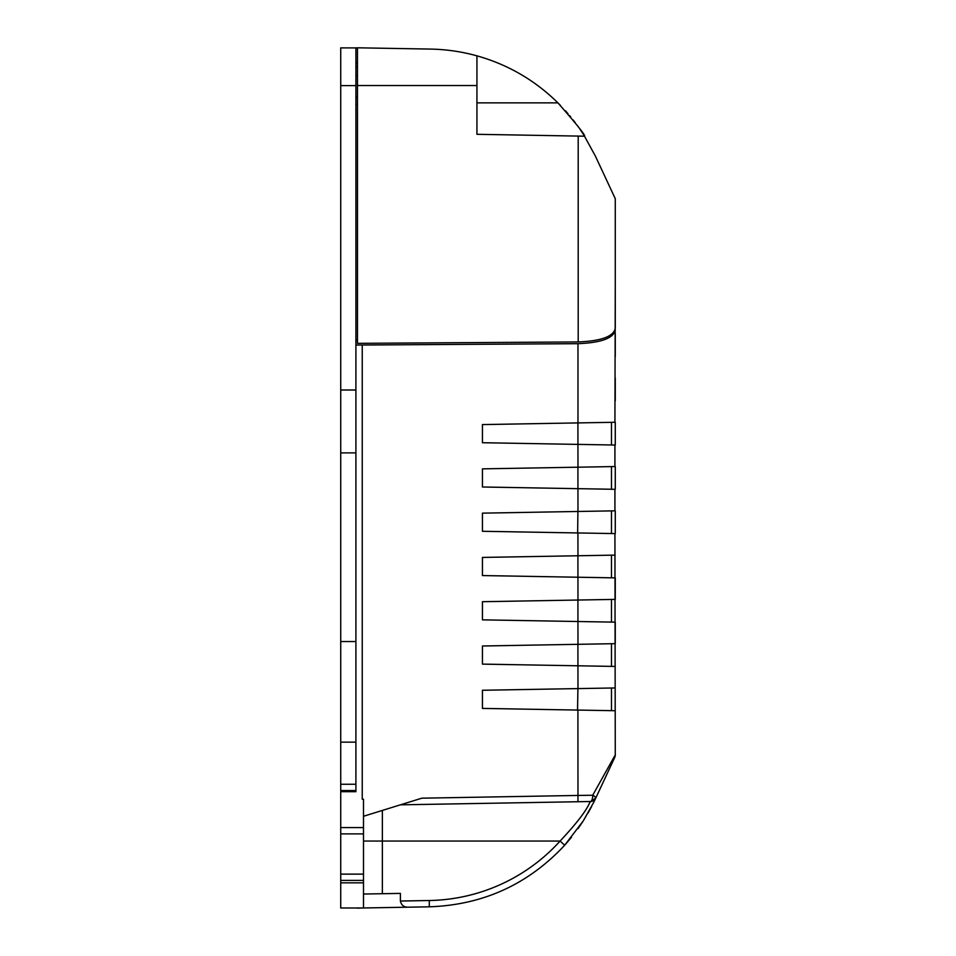 <?xml version="1.0" encoding="UTF-8"?>
<svg xmlns="http://www.w3.org/2000/svg" width="956" height="956" viewBox="0 0 956 956"><rect width="100%" height="100%" fill="white"/><g stroke="black" fill="none" stroke-linecap="round" stroke-linejoin="round"><path stroke-width="1.43" d="M355.907 62.917L357.46 62.917L357.46 47.92L340.73 47.884L340.73 390.012L355.907 390.012L355.907 47.884L357.46 47.884M362.24 47.884L363.495 47.884L362.24 47.884M357.46 66.777L355.907 66.753M614.923 533.591L615.27 754.87A6.286 6.286 0 0 1 614.684 757.534L595.863 797.89A6.286 6.286 0 0 1 590.27 801.522L589.78 802.442C586.554 810.473 576.671 823.343 560.108 841.041L564.673 845.247L583.387 820.726L593.987 801.845L614.684 757.534M577.974 511.472L482.433 513.145L482.433 531.285L615.27 533.603L615.27 510.827L577.974 511.472L577.914 467.197M614.923 489.317L614.923 510.827M577.974 467.197L482.433 468.858L482.433 486.998L615.27 489.317L615.27 466.54L577.974 467.197L577.914 422.922M614.923 445.03L614.923 466.552M577.974 422.911L482.433 424.584L482.433 442.724L615.27 445.042L615.27 422.265L577.974 422.911L577.974 343.682L355.907 345.044L355.907 791.699L355.907 790.552L340.73 790.552L340.73 742.143L355.907 742.143L355.907 784.255L340.73 784.255M615.27 286.071L614.923 422.265M615.27 333.704L615.27 356.48M615.27 377.979L615.27 400.755M615.09 555.113L482.433 557.432L482.433 575.56L615.27 577.878L615.27 599.388L577.974 600.033L577.914 555.759M577.974 600.033L482.433 601.706L482.433 619.847L615.27 622.165L615.27 643.663L577.974 644.32L577.914 600.045M355.907 340.025L357.46 340.013M615.27 329.868C613.764 338.137 601.324 342.738 577.974 343.682M363.495 880.416L363.495 907.985L340.73 907.985L340.73 874.131L363.495 874.131L363.495 880.416L340.73 880.416M362.24 345.044L362.24 799.216L363.495 799.204L363.495 874.131M340.73 790.552L340.73 827.597L363.495 827.597M340.73 791.699L355.907 791.699M340.73 874.131L340.73 833.895L363.495 833.895M340.73 833.895L340.73 827.597M363.495 816.281L421.859 798.176L400.397 804.833L590.27 801.522A6.286 2.545 89 0 0 592.72 795.237L615.27 754.87L614.911 756.961M615.27 666.44L482.433 664.121L482.433 645.993L577.974 644.32M615.27 710.726L482.433 708.408L482.433 690.268L577.974 688.595L577.914 644.32M589.386 801.534L577.974 801.737L577.974 795.452L592.72 795.237A6.286 1.159 25 0 1 595.863 797.89M400.397 804.833L579.563 801.702M577.543 710.069L577.914 688.607M421.859 798.176L577.974 795.452L577.914 710.069M612.127 710.667L611.481 710.655L612.127 710.667M615.09 687.95L577.974 688.595M611.481 688.021L611.481 710.655L611.481 688.021M611.481 643.735L611.481 666.38L611.481 643.735M611.481 599.46L611.481 622.093L611.481 599.46M611.481 555.173L611.481 577.818L611.481 555.173M577.639 532.946L577.914 511.484M577.974 555.759L577.914 532.946M611.481 510.886L611.481 533.532L611.481 510.886M611.481 466.612L611.481 489.257L611.481 466.612M611.481 422.325L611.481 444.97L611.481 422.325M571.485 837.265L564.673 845.247C528.047 884.467 482.923 904.985 429.292 906.814L363.495 907.973M408.559 907.172C404.089 907.375 401.365 905.32 400.397 901.03L400.397 893.394L363.495 894.039M382.352 893.705L382.352 810.425M601.36 533.352L611.481 533.532M357.46 907.985L340.73 907.985M340.73 390.012L340.73 742.143M340.73 641.536L355.907 641.536L355.907 452.893L340.73 452.893M355.907 96.926L357.46 96.998M357.46 75.596L355.907 75.596M357.46 908.164L362.766 907.985M583.913 135.155L595.48 156.282L615.27 198.717L615.27 328.207C613.764 336.428 601.408 341.005 578.201 341.937L357.46 343.347L357.46 47.8L430.403 49.079C446.213 49.365 461.724 51.612 476.936 55.842L476.936 85.526L357.46 85.526M476.936 102.866L557.91 102.866C576.922 124.591 585.801 135.704 584.558 136.194L476.936 134.306L476.936 85.526M560.264 105.244L557.91 102.866C534.954 80.256 507.959 64.578 476.936 55.842M565.45 110.8L568.019 113.728M569.609 115.592L570.72 116.943M573.146 119.966L575.285 122.738M577.185 125.296L578.798 127.53M580.196 129.55L581.391 131.307M582.383 132.788L583.124 133.924M584.558 136.194L581.893 132.059M581.869 132.024L579.981 129.215M578.488 127.088L577.293 125.439M575.034 122.404L573.325 120.193M363.495 882.83L340.73 882.83M429.292 906.814L429.292 900.516A180.588 180.565 -90 0 0 560.108 841.041L363.495 841.041M589.78 802.442L595.887 797.83L595.361 798.965M429.292 900.516L400.397 901.03M355.907 85.61L340.73 85.61M357.46 104.443L355.907 104.443M357.46 97.954L355.907 97.906M578.201 341.937L578.201 136.075M578.033 828.637L583.387 820.726M588.095 812.958L591.597 806.589M593.987 801.845L595.253 799.192"/></g></svg>
